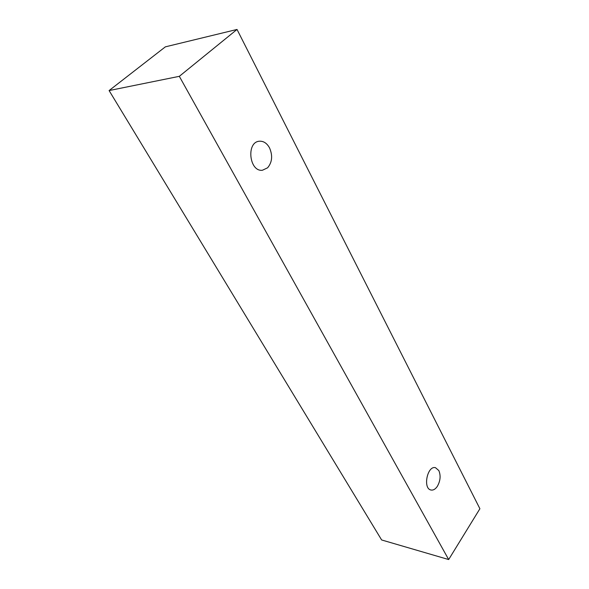 <?xml version="1.0" encoding="UTF-8"?>
<svg xmlns="http://www.w3.org/2000/svg" width="589" height="589" viewBox="0 0 589 589"><rect width="100%" height="100%" fill="white"/><g stroke="black" fill="none" stroke-linecap="round" stroke-linejoin="round"><path stroke-width="0.88" d="M438.834 470.559C440.903 475.617 440.403 480.882 437.332 486.359C435.381 489.201 433.268 490.416 430.993 490.011C422.622 488.664 427.334 465.339 435.47 467.681L438.834 470.559M267.597 167.806L262.458 170.236C249.257 172.128 245.988 141.978 259.41 141.22C263.533 140.985 266.905 143.186 269.504 147.824C272.854 155.599 272.214 162.255 267.597 167.806M448.671 559.55L179.321 76.327L237.021 29.45L479.902 508.734L448.671 559.55L381.635 539.966L109.098 90.559L165.362 46.848L237.021 29.45M109.098 90.559L179.321 76.327"/></g></svg>
